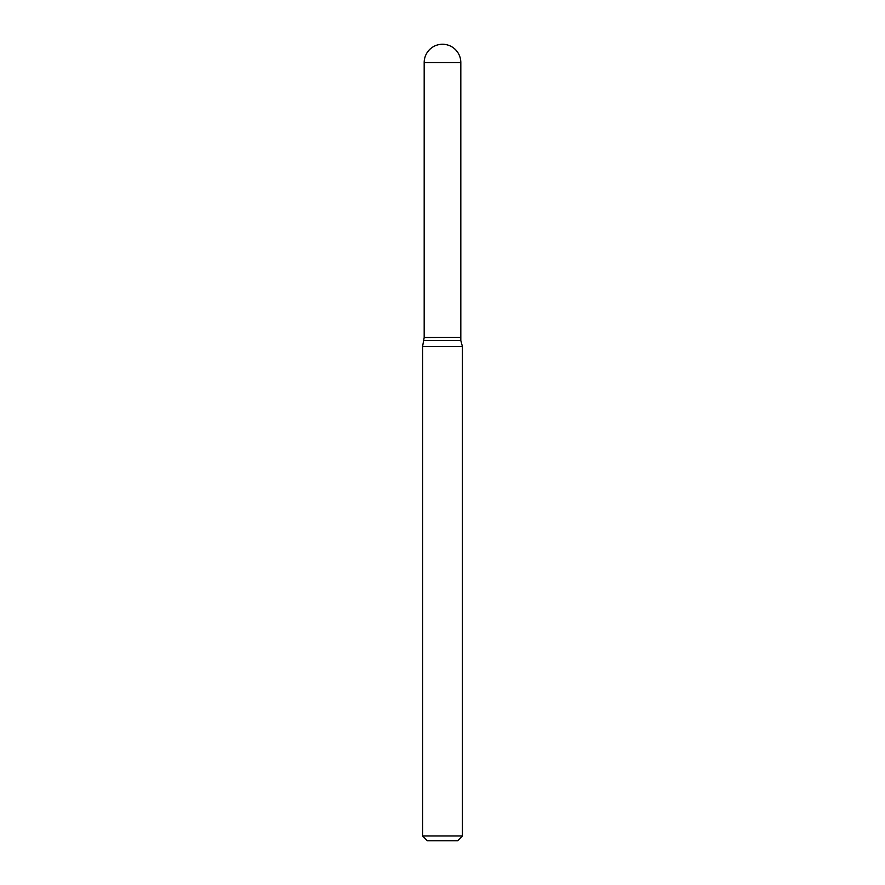 <?xml version="1.0" encoding="UTF-8"?>
<svg xmlns="http://www.w3.org/2000/svg" width="885" height="885" viewBox="0 0 885 885"><rect width="100%" height="100%" fill="white"/><g stroke="black" fill="none" stroke-linecap="round" stroke-linejoin="round"><path stroke-width="1.33" d="M424.18 62.569L424.18 337.362L460.82 337.362L460.82 62.569L424.18 62.569A18.319 18.319 0 0 1 442.5 44.25A18.319 18.319 0 0 1 460.82 62.569M460.665 337.362L424.18 337.517L422.587 346.489L422.587 835.971L462.412 835.971L457.633 840.75L427.366 840.75L422.587 835.971M460.82 337.517L460.82 340.548L424.18 340.548M460.82 340.548L462.412 346.489L422.587 346.489M462.412 346.489L462.412 835.971"/></g></svg>
